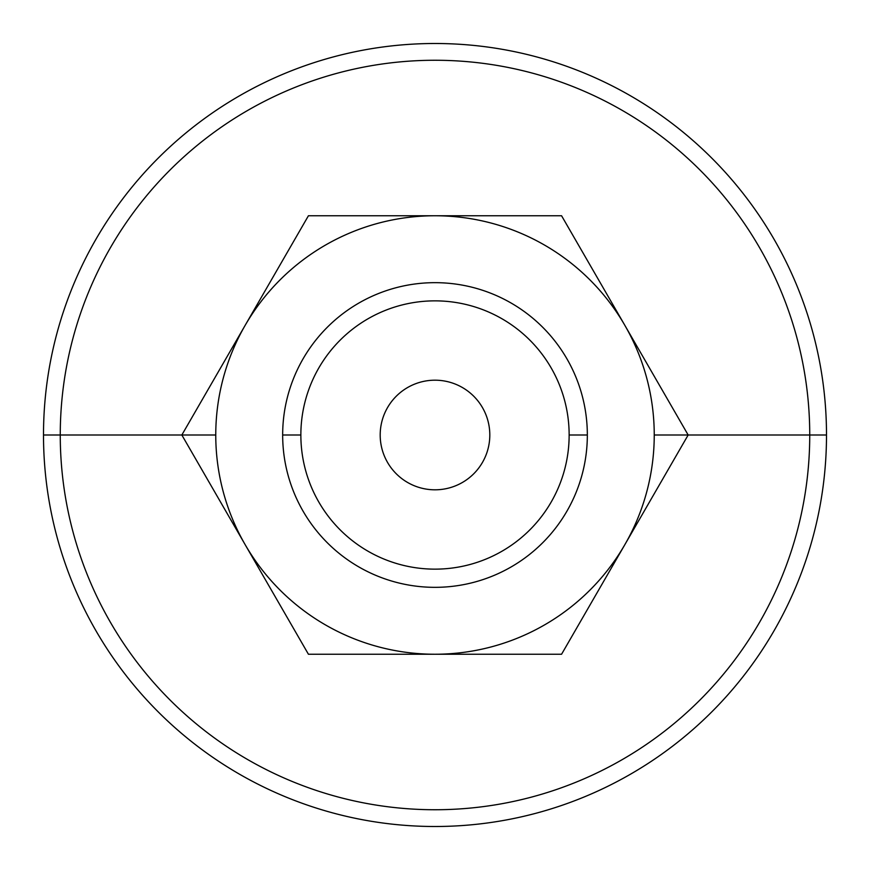 <?xml version="1.0" encoding="UTF-8"?>
<svg xmlns="http://www.w3.org/2000/svg" width="870" height="870" viewBox="0 0 870 870"><rect width="100%" height="100%" fill="white"/><g stroke="black" fill="none" stroke-linecap="round" stroke-linejoin="round"><path stroke-width="1.3" d="M43.5 435A391.5 391.5 0 0 0 435 826.5A391.5 391.5 0 0 0 826.5 435L809.742 435A374.742 374.742 0 0 1 435 809.742A374.742 374.742 0 0 1 60.258 435L43.5 435A391.5 391.5 0 0 0 435 826.5A391.5 391.5 0 0 0 826.5 435L826.5 435A391.5 391.5 0 0 0 435 43.5A391.5 391.5 0 0 0 43.5 435L60.258 435A374.742 374.742 0 0 1 435 60.258A374.742 374.742 0 0 1 809.742 435L826.5 435A391.5 391.5 0 0 0 435 43.5A391.5 391.5 0 0 0 43.5 435A391.5 391.5 0 0 1 435 43.5A391.5 391.5 0 0 1 826.5 435A391.5 391.5 0 0 1 435 826.5A391.5 391.5 0 0 1 43.5 435A391.5 391.5 0 0 1 435 43.5A391.5 391.5 0 0 1 826.5 435A391.5 391.5 0 0 1 435 826.5A391.5 391.5 0 0 1 43.5 435M489.81 435A54.81 54.81 0 0 0 435 380.19A54.81 54.81 0 0 0 380.19 435A54.81 54.81 0 0 0 435 489.81A54.81 54.81 0 0 0 489.81 435A54.81 54.81 0 0 1 435 489.81A54.81 54.81 0 0 1 380.19 435A54.81 54.81 0 0 1 435 380.19A54.81 54.81 0 0 1 489.81 435M215.76 435L181.841 435L245.133 544.62A219.24 219.24 0 0 1 245.133 325.38L181.841 435L60.258 435A374.742 374.742 0 0 0 435 809.742A374.742 374.742 0 0 0 809.742 435L654.24 435A219.24 219.24 0 0 1 624.867 544.62L688.159 435L809.742 435A374.742 374.742 0 0 0 435 60.258A374.742 374.742 0 0 0 60.258 435L215.76 435A219.24 219.24 0 0 0 245.133 544.62L308.426 654.24L561.574 654.24L624.867 544.62A219.24 219.24 0 0 1 245.133 544.62L181.841 435L245.133 325.38A219.24 219.24 0 0 1 435 215.76L308.426 215.76L245.133 325.38L308.426 215.76L435 215.76A219.24 219.24 0 0 1 654.24 435L688.159 435L561.574 215.76L435 215.76L561.574 215.76L688.159 435L561.574 654.24L308.426 654.24L245.133 544.62A219.24 219.24 0 0 0 654.24 435A219.24 219.24 0 0 0 245.133 325.38A219.24 219.24 0 0 0 215.76 435M587.337 435L569.143 435A134.143 134.143 0 0 1 435 569.143A134.143 134.143 0 0 1 300.857 435L282.663 435A152.337 152.337 0 0 0 435 587.337A152.337 152.337 0 0 0 587.337 435A152.337 152.337 0 0 1 435 587.337A152.337 152.337 0 0 1 282.663 435A152.337 152.337 0 0 1 435 282.663A152.337 152.337 0 0 1 587.337 435A152.337 152.337 0 0 0 435 282.663A152.337 152.337 0 0 0 282.663 435L300.857 435A134.143 134.143 0 0 1 435 300.857A134.143 134.143 0 0 1 569.143 435L587.337 435M300.857 435A134.143 134.143 0 0 0 435 569.143A134.143 134.143 0 0 0 569.143 435A134.143 134.143 0 0 0 435 300.857A134.143 134.143 0 0 0 300.857 435"/></g></svg>
